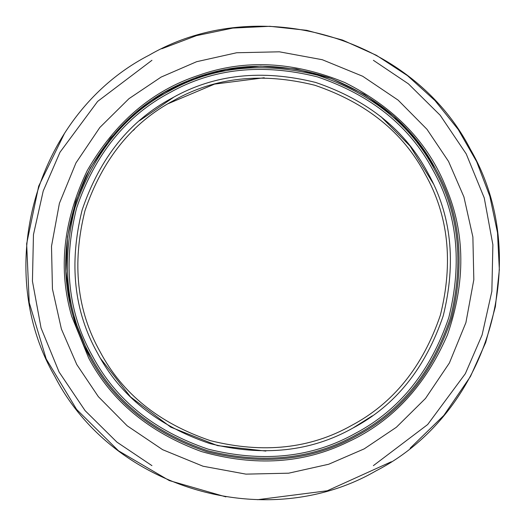 <?xml version="1.0" encoding="UTF-8"?>
<svg xmlns="http://www.w3.org/2000/svg" width="526" height="526" viewBox="0 0 526 526"><rect width="100%" height="100%" fill="white"/><g stroke="black" fill="none" stroke-linecap="round" stroke-linejoin="round"><path stroke-width="0.79" d="M88.664 358.028C111.571 401.187 149.167 432.365 201.458 451.558C255.051 466.726 303.791 463.57 347.679 442.09C392.074 421.668 425.337 385.9 447.468 334.786C465.655 282.14 465.267 233.294 446.311 188.255C428.447 142.776 394.625 107.541 344.846 82.543C293.317 61.397 244.531 59.004 198.493 75.376C152.073 90.63 114.97 122.4 87.184 170.674C63.146 220.92 57.992 269.49 71.72 316.382L88.664 358.028M89.913 357.345C113.406 401.759 152.514 433.26 207.237 451.854C263.335 465.773 313.266 460.395 357.029 435.719C401.443 412.226 432.944 373.118 451.538 318.394C465.464 262.296 460.086 212.366 435.403 168.603C413.423 127.318 377.859 96.968 328.711 77.546C278.359 61.522 231.618 62.555 188.479 80.642C144.972 97.803 110.782 129.698 85.916 176.322C64.29 224.536 60.01 271.094 73.094 316.001L89.913 357.345C80.767 340.565 74.186 322.832 70.168 304.153L65.993 271.331L67.584 236.654L75.599 201.682L90.137 168.195L110.598 137.976L135.813 112.446L164.23 92.51L194.166 78.427L226.048 69.563L260.587 66.138L296.355 69.037L331.577 78.591L364.439 94.483L393.336 115.759L417.157 141.001L435.403 168.603M432.905 169.97C409.747 126.201 371.205 95.153 317.277 76.829C261.994 63.107 212.787 68.413 169.655 92.727C125.885 115.884 94.838 154.427 76.513 208.355C62.798 263.638 68.097 312.845 92.418 355.977C115.569 399.747 154.111 430.794 208.046 449.119C263.329 462.834 312.536 457.535 355.661 433.214C399.431 410.063 430.478 371.52 448.803 317.586C462.525 262.303 457.219 213.102 432.905 169.97M100.118 351.769C122.223 393.56 159.023 423.2 210.512 440.696C263.296 453.8 310.281 448.737 351.46 425.514C393.244 403.409 422.891 366.609 440.387 315.12C453.484 262.336 448.422 215.358 425.205 174.172C403.1 132.388 366.3 102.741 314.804 85.245C262.02 72.147 215.042 77.21 173.863 100.427C132.072 122.532 102.432 159.332 84.936 210.827C71.832 263.611 76.895 310.59 100.118 351.769M425.205 174.172L424.64 173.153M264.236 77.763L214.542 84.114L168.162 103.675M134.59 129.166L133.15 130.56M76.77 364.525L98.349 396.657L127.2 425.823L162.639 449.691L203.023 466.227L245.938 474.13L288.656 473.19L328.691 464.241L364.209 448.862L396.341 427.283L425.508 398.432L449.382 362.993L465.911 322.609L473.821 279.694L472.881 236.976L463.925 196.941L448.547 161.423L426.967 129.291L398.116 100.124L362.677 76.25L322.293 59.721L279.378 51.811L236.661 52.751L196.625 61.706L161.107 77.085L128.975 98.664L99.815 127.516L75.941 162.955L59.405 203.338L51.502 246.253L52.442 288.971L61.391 329.006L76.77 364.525M434.364 169.168C411.016 125.024 372.138 93.713 317.743 75.231C261.987 61.391 212.359 66.736 168.853 91.268C124.708 114.615 93.398 153.493 74.916 207.888C61.075 263.644 66.421 313.272 90.952 356.779C114.306 400.924 153.178 432.234 207.573 450.716C263.335 464.557 312.963 459.211 356.464 434.68C400.608 411.325 431.918 372.454 450.401 318.059C464.241 262.303 458.896 212.668 434.364 169.168M97.547 353.176C120 395.624 157.386 425.731 209.69 443.503C263.309 456.811 311.03 451.67 352.861 428.085C395.309 405.631 425.416 368.246 443.188 315.942C456.496 262.323 451.354 214.601 427.769 172.771C405.316 130.323 367.937 100.216 315.626 82.444C262.014 69.136 214.286 74.278 172.456 97.862C130.007 120.316 99.901 157.695 82.128 210.005C68.821 263.618 73.962 311.346 97.547 353.176M151.942 465.642L116.91 442.116L85.113 410.661L59.083 372.02L41.061 327.994L32.434 281.206L33.46 234.629L43.224 190.977L59.99 152.251L97.645 101.4L151.942 60.299M373.381 60.299L408.406 83.831L440.209 115.286L466.233 153.927L484.262 197.954L492.882 244.741L491.856 291.319L482.092 334.963L465.332 373.69L427.671 424.541L373.381 465.642M433.161 183.429L410.083 146.083L380.817 116.562M173.889 97.093L139.627 120.632M100.69 358.693L130.579 396.959L170.799 427.165L217.58 445.634L265.88 451.084M352.861 428.085L372.375 415.816M470.454 149.456C412.66 36.853 258.608 -8.344 149.141 55.177C36.544 112.972 -8.659 267.024 54.862 376.491C112.656 489.095 266.708 534.291 376.182 470.77C488.779 412.976 533.975 258.923 470.454 149.456M470.454 376.491L443.872 415.382L410.116 448.237M391.305 461.756L327.271 490.771L257.536 499.7M225.884 496.879L169.3 480.573L118.495 450.808L76.599 409.425L46.216 358.988L29.219 302.608L26.655 243.775L38.687 186.138L64.573 133.249M161.738 48.773L196.454 35.636L232.794 28.082L269.864 26.3L306.757 30.33L342.571 40.081L376.419 55.309L407.472 75.639L434.969 100.565L458.231 129.488L476.688 161.692L489.884 196.382L497.497 232.702L499.345 269.779L495.374 306.678L485.682 342.505L470.52 376.379"/></g></svg>
